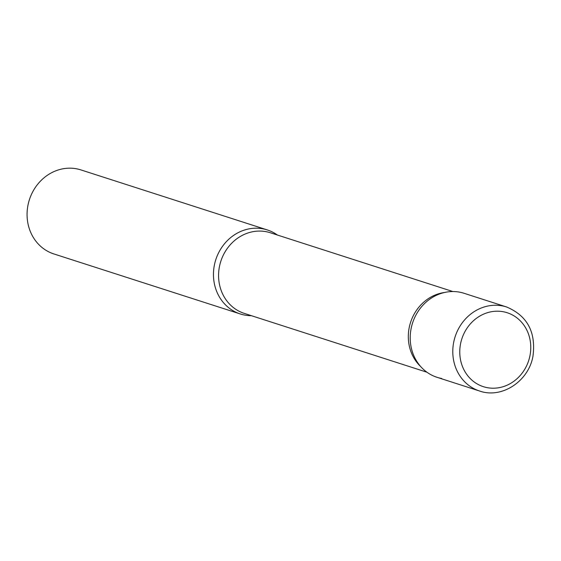 <?xml version="1.0" encoding="UTF-8"?>
<svg xmlns="http://www.w3.org/2000/svg" width="561" height="561" viewBox="0 0 561 561"><rect width="100%" height="100%" fill="white"/><g stroke="black" fill="none" stroke-linecap="round" stroke-linejoin="round"><path stroke-width="0.84" d="M411.192 328.199A44.137 39.936 -72.2 0 1 464.08 293.291L506.653 307A44.137 39.936 -72.2 0 0 453.765 341.908A44.137 39.936 -72.2 0 0 479.599 391.024L437.026 377.315A44.137 39.936 -72.2 0 1 411.192 328.199M214.435 264.841A44.137 39.936 -72.2 0 1 267.324 229.94A44.137 39.936 -72.2 0 1 277.422 235.045A44.137 39.936 107.8 0 0 262.66 228.769A44.137 39.936 107.8 0 0 214.435 264.841A44.137 39.936 107.8 0 0 244.933 315.121A44.137 39.936 107.8 0 0 251.454 315.703A44.137 39.936 -72.2 0 1 240.269 313.957A44.137 39.936 -72.2 0 1 214.435 264.841M240.269 313.957L53.884 253.944A44.137 39.936 -72.2 0 1 28.05 204.828A44.137 39.936 -72.2 0 1 80.938 169.92L267.324 229.94M459.417 292.127A44.137 39.936 107.8 0 0 421.886 306.376A44.137 39.936 107.8 0 0 410.393 342.07A44.137 39.936 107.8 0 0 441.689 378.479M460.63 343.451A38.835 35.14 -72.2 0 1 503.07 311.706A38.835 35.14 -72.2 0 1 529.907 355.955A38.835 35.14 -72.2 0 1 487.474 387.7A38.835 35.14 -72.2 0 1 460.63 343.451M452.895 291.545L270.29 232.745A42.37 38.337 107.8 0 0 265.809 231.63A42.37 38.337 107.8 0 0 220.094 263.775A42.37 38.337 107.8 0 0 244.315 313.403L426.921 372.209M444.571 292.484A42.37 38.337 107.8 0 0 410.554 322.428A42.37 38.337 107.8 0 0 420.708 366.592M479.599 391.024C501.829 398.948 528.567 381.291 532.95 356.326C536.155 332.238 527.389 315.801 506.653 307"/></g></svg>
